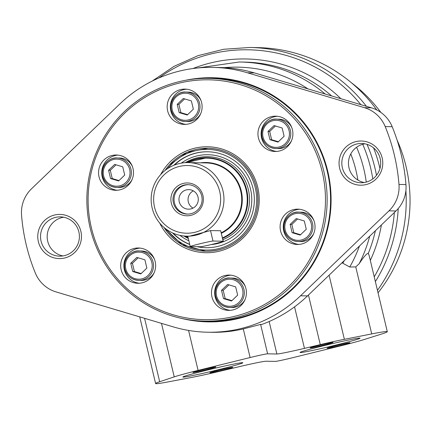 <?xml version="1.0" encoding="UTF-8"?>
<svg xmlns="http://www.w3.org/2000/svg" width="431" height="431" viewBox="0 0 431 431"><rect width="100%" height="100%" fill="white"/><g stroke="black" fill="none" stroke-linecap="round" stroke-linejoin="round"><path stroke-width="0.65" d="M366.404 106.317A153.048 151.453 91.1 0 0 249.835 47.469L257.619 47.615A153.048 151.453 91.1 0 1 376.829 109.986M405.894 190.534A153.048 151.453 91.1 0 1 377.448 290.332M174.232 376.866L159.68 381.726A58.864 2.133 166.6 0 0 155.602 383.531A58.864 2.133 166.6 0 0 168.209 381.888L192.792 377.211A35.32 1.282 166.6 0 0 218.916 371.49L238.3 366.894A29.432 1.067 166.6 0 1 266.056 361.226L275.258 361.393A14.713 0.533 166.6 0 0 292.719 357.692L340.846 345.807A35.32 1.282 166.6 0 0 363.716 339.666L381.381 334.095A58.864 2.133 166.6 0 0 387.302 331.692A58.864 2.133 166.6 0 0 371.716 333.917L344.374 339.31A35.32 1.282 166.6 0 0 320.271 344.628L304.453 348.377A29.432 1.067 166.6 0 1 276.885 354.002L267.624 353.829A14.713 0.533 166.6 0 0 250.109 357.541L198.093 370.396A35.32 1.282 166.6 0 0 174.232 376.866L161.485 323.363M207.796 332.226L211.81 332.301C222.439 332.49 232.934 331.364 243.294 328.923L260.62 324.419L261.886 324.441A132.441 131.067 91.1 0 0 307.524 295.914L300.542 295.785A132.441 131.067 91.1 0 1 207.796 332.226A132.441 131.067 91.1 0 1 173.117 326.833L56.122 291.938A32.788 32.449 91.1 0 1 35.337 273.038A191.305 189.317 91.1 0 1 21.55 215.166A32.788 32.449 91.1 0 1 31.544 188.773L119.985 103.823A132.441 131.067 91.1 0 1 212.731 67.387A132.441 131.067 91.1 0 1 247.416 72.78L364.405 107.675A32.788 32.449 91.1 0 1 385.19 126.569A191.305 189.317 91.1 0 1 398.977 184.446A32.788 32.449 91.1 0 1 388.983 210.84L300.542 295.785M192.932 68.534A141.481 140.01 91.1 0 1 340.889 98.71M373.553 147.881A141.481 140.01 91.1 0 1 379.953 168.516M381.419 224.944A141.481 140.01 91.1 0 1 370.321 260.399M369.723 236.177A138.329 136.891 91.1 0 1 359.147 263.75C363.807 256.731 366.851 253.266 368.284 253.358L369.189 255.653L387.302 331.692M212.731 67.387L219.718 67.516A132.441 131.067 91.1 0 1 254.398 72.909L371.387 107.804A32.788 32.449 91.1 0 1 392.172 126.698A191.305 189.317 91.1 0 1 405.959 184.576A32.788 32.449 91.1 0 1 395.965 210.969L307.524 295.914M359.147 263.75L355.753 266.908L349.73 267.005L341.998 262.802M359.713 338.109A30.838 1.121 -13.4 0 1 360.014 338.152A30.838 1.121 -13.4 0 1 330.302 346.422A30.838 1.121 -13.4 0 1 300.057 352.439A30.838 1.121 -13.4 0 1 328.233 344.617A30.838 1.121 -13.4 0 1 359.713 338.109M349.837 342.731A11.772 0.426 -13.4 0 1 349.95 342.753A11.772 0.426 -13.4 0 1 338.604 345.91A11.772 0.426 -13.4 0 1 327.059 348.205A11.772 0.426 -13.4 0 1 337.818 345.22A11.772 0.426 -13.4 0 1 349.837 342.731M332.904 342.419A11.772 0.426 -13.4 0 1 333.018 342.435A11.772 0.426 -13.4 0 1 321.677 345.592A11.772 0.426 -13.4 0 1 310.131 347.887A11.772 0.426 -13.4 0 1 320.89 344.902A11.772 0.426 -13.4 0 1 332.904 342.419M242.534 362.66A30.838 1.121 -13.4 0 1 242.836 362.708A30.838 1.121 -13.4 0 1 213.124 370.978A30.838 1.121 -13.4 0 1 182.879 376.99A30.838 1.121 -13.4 0 1 211.055 369.168A30.838 1.121 -13.4 0 1 242.534 362.66M232.659 367.287A11.772 0.426 -13.4 0 1 232.772 367.304A11.772 0.426 -13.4 0 1 221.426 370.461A11.772 0.426 -13.4 0 1 209.881 372.756A11.772 0.426 -13.4 0 1 220.64 369.771A11.772 0.426 -13.4 0 1 232.659 367.287M215.726 366.97A11.772 0.426 -13.4 0 1 215.839 366.991A11.772 0.426 -13.4 0 1 204.499 370.148A11.772 0.426 -13.4 0 1 192.953 372.443A11.772 0.426 -13.4 0 1 203.712 369.459A11.772 0.426 -13.4 0 1 215.726 366.97M158.904 77.973A150.694 149.126 91.1 0 1 360.86 104.663M394.354 212.515A150.694 149.126 91.1 0 1 374.237 276.842M185.556 80.295A122.097 120.831 91.1 0 1 327.738 171.182A122.097 120.831 91.1 0 1 181.117 318.31M80.866 231.328A22.089 21.857 91.1 0 1 53.422 257.695A22.089 21.857 91.1 0 1 44.56 220.5A22.089 21.857 91.1 0 1 80.866 231.328M382.162 157.924A22.089 21.857 91.1 0 1 354.713 184.29A22.089 21.857 91.1 0 1 345.856 147.095A22.089 21.857 91.1 0 1 382.162 157.924M62.921 255.933A19.648 19.443 91.1 0 1 63.643 217.224M364.217 182.523A19.648 19.443 91.1 0 1 364.938 143.814M342.359 167.713A19.648 19.443 91.1 0 1 361.631 143.469A19.648 19.443 91.1 0 1 380.164 158.506A19.648 19.443 91.1 0 1 360.898 182.749A19.648 19.443 91.1 0 1 342.359 167.713M41.064 241.118A19.648 19.443 91.1 0 1 60.335 216.874A19.648 19.443 91.1 0 1 78.868 231.91A19.648 19.443 91.1 0 1 59.602 256.154A19.648 19.443 91.1 0 1 41.064 241.118M208.329 78.345A121.483 120.217 91.1 0 1 212.618 78.35A121.483 120.217 91.1 0 1 327.231 171.333A121.483 120.217 91.1 0 1 208.087 321.267A121.483 120.217 91.1 0 1 203.804 321.111M210.63 78.383A121.483 120.217 91.1 0 1 213.717 78.372M209.186 321.284A121.483 120.217 91.1 0 1 206.104 321.154M193.002 208.119A9.784 9.681 91.1 0 1 193.325 190.852M186.871 236.166A36.791 36.409 91.1 0 1 152.159 208.006A36.791 36.409 91.1 0 1 188.245 162.6A36.791 36.409 91.1 0 1 223.958 200.059A36.791 36.409 91.1 0 1 186.871 236.166L189.387 236.21L210.511 230.574L220.667 230.763L223.285 241.258A11.772 0.426 166.6 0 0 223.161 241.225L213.006 241.037A11.772 0.426 166.6 0 0 200.781 243.574A11.772 0.426 166.6 0 0 190.227 246.527A11.772 0.426 166.6 0 0 190.351 246.554L200.507 246.747A11.772 0.426 166.6 0 0 212.731 244.21A11.772 0.426 166.6 0 0 223.285 241.258M190.933 215.333A16.416 16.243 91.1 0 1 171.554 194.726A16.416 16.243 91.1 0 1 198.912 188.061A16.416 16.243 91.1 0 1 190.933 215.333M184.15 185.077A14.713 14.562 91.1 0 1 202.037 197.781A14.713 14.562 91.1 0 1 187.28 214.094A14.713 14.562 91.1 0 1 184.15 185.077M154.567 207.306A33.844 33.494 91.1 0 1 196.628 166.91A33.844 33.494 91.1 0 1 210.204 223.904A33.844 33.494 91.1 0 1 154.567 207.306M186.348 189.893A9.784 9.681 91.1 0 1 198.292 199.58A9.784 9.681 91.1 0 1 188.433 209.18A9.784 9.681 91.1 0 1 186.348 189.893M187.814 214.094A14.713 14.562 91.1 0 1 185.206 185.098A14.713 14.562 91.1 0 1 188.358 184.689M91.399 227.854A119.937 118.687 91.1 0 1 240.433 84.713A119.937 118.687 91.1 0 1 288.544 286.658A119.937 118.687 91.1 0 1 91.399 227.854M211.955 296.867A17.66 17.477 91.1 0 1 229.276 275.075A17.66 17.477 91.1 0 1 246.419 293.053A17.66 17.477 91.1 0 1 211.955 296.867M280.581 230.957A17.66 17.477 91.1 0 1 297.902 209.159A17.66 17.477 91.1 0 1 315.045 227.142A17.66 17.477 91.1 0 1 280.581 230.957M258.428 137.968A17.66 17.477 91.1 0 1 275.748 116.171A17.66 17.477 91.1 0 1 292.891 134.154A17.66 17.477 91.1 0 1 258.428 137.968M167.648 110.891A17.66 17.477 91.1 0 1 184.969 89.098A17.66 17.477 91.1 0 1 202.112 107.077A17.66 17.477 91.1 0 1 167.648 110.891M99.028 176.802A17.66 17.477 91.1 0 1 116.343 155.009A17.66 17.477 91.1 0 1 133.486 172.987A17.66 17.477 91.1 0 1 99.028 176.802M121.181 269.79A17.66 17.477 91.1 0 1 138.496 247.997A17.66 17.477 91.1 0 1 155.639 265.975A17.66 17.477 91.1 0 1 121.181 269.79M165.202 170.353A51.504 50.971 91.1 0 1 207.99 148.248L186.93 152.429L169.437 164.987L165.181 170.369M206.072 251.241A51.504 50.971 91.1 0 1 164.136 227.557M146.869 268.071L140.77 273.922L132.71 271.519L130.738 263.26L136.837 257.404L144.897 259.812L146.869 268.071M124.715 175.083L118.617 180.934L110.557 178.531L108.585 170.272L114.684 164.416L122.743 166.824L124.715 175.083M154.33 272.365A14.713 14.562 91.1 0 1 141.066 280.425L138.701 280.382C131.536 279.8 126.908 276.045 124.801 269.116C122.469 257.857 132.349 249.991 139.245 250.955A14.713 14.562 91.1 0 1 153.533 265.938A14.713 14.562 91.1 0 1 124.812 269.116A14.713 14.562 91.1 0 1 139.245 250.955L141.616 250.998A14.713 14.562 91.1 0 1 154.567 259.548M139.428 283.264A17.66 17.477 91.1 0 1 140.086 248.1M237.643 295.143L231.549 301L223.484 298.597L221.518 290.338L227.611 284.482L235.676 286.884L237.643 295.143M245.11 299.443A14.713 14.562 91.1 0 1 231.846 307.502L229.475 307.459C222.315 306.877 217.682 303.122 215.581 296.189C213.248 284.934 223.129 277.068 230.025 278.033A14.713 14.562 91.1 0 1 244.312 293.015A14.713 14.562 91.1 0 1 215.592 296.194A14.713 14.562 91.1 0 1 230.025 278.033L232.395 278.076A14.713 14.562 91.1 0 1 245.347 286.626M230.208 310.342A17.66 17.477 91.1 0 1 230.86 275.177M185.282 162.665A43.057 42.61 91.1 0 1 248.358 189.651A43.057 42.61 91.1 0 1 222.908 239.658M188.309 238.478A43.057 42.61 91.1 0 1 183.913 235.989M181.273 163.15A45.029 44.56 91.1 0 1 249.021 184.129A45.029 44.56 91.1 0 1 211.05 244.609M188.859 240.789A45.029 44.56 91.1 0 1 179.926 235.358M174.415 165.078A47.976 47.475 91.1 0 1 207.941 151.782M206.153 247.712A47.976 47.475 91.1 0 1 197.393 246.688M189.705 244.345A47.976 47.475 91.1 0 1 173.149 233.171M173.828 165.315A47.976 47.475 91.1 0 1 207.774 151.777A47.976 47.475 91.1 0 1 254.344 200.625A47.976 47.475 91.1 0 1 205.986 247.706A47.976 47.475 91.1 0 1 197.053 246.683M189.742 244.49A47.976 47.475 91.1 0 1 172.567 232.918M117.275 190.276A17.66 17.477 91.1 0 1 117.932 155.112M132.177 179.377A14.713 14.562 91.1 0 1 118.918 187.437L116.548 187.393C109.382 186.812 104.755 183.056 102.648 176.128C100.315 164.868 110.201 157.003 117.092 157.967A14.713 14.562 91.1 0 1 131.38 172.95A14.713 14.562 91.1 0 1 102.659 176.128A14.713 14.562 91.1 0 1 117.092 157.967L119.462 158.01A14.713 14.562 91.1 0 1 132.414 166.56M185.901 124.365A17.66 17.477 91.1 0 1 186.553 89.201M200.803 113.466A14.713 14.562 91.1 0 1 187.539 121.526L185.168 121.483C178.008 120.901 173.375 117.146 171.274 110.212C168.941 98.958 178.822 91.092 185.718 92.056A14.713 14.562 91.1 0 1 200.006 107.039A14.713 14.562 91.1 0 1 171.285 110.217A14.713 14.562 91.1 0 1 185.718 92.056L188.088 92.099A14.713 14.562 91.1 0 1 201.04 100.649M276.675 151.443A17.66 17.477 91.1 0 1 277.332 116.273M291.577 140.544A14.713 14.562 91.1 0 1 278.318 148.603L275.948 148.555C268.788 147.978 264.155 144.223 262.053 137.29C259.715 126.035 269.601 118.169 276.497 119.128A14.713 14.562 91.1 0 1 290.78 134.116A14.713 14.562 91.1 0 1 262.064 137.295A14.713 14.562 91.1 0 1 276.497 119.128L278.868 119.177A14.713 14.562 91.1 0 1 291.819 127.721M298.828 244.431A17.66 17.477 91.1 0 1 299.486 209.261M313.73 233.532A14.713 14.562 91.1 0 1 300.472 241.592L298.101 241.543C290.941 240.967 286.308 237.212 284.201 230.278C281.869 219.023 291.755 211.158 298.651 212.117A14.713 14.562 91.1 0 1 312.933 227.105A14.713 14.562 91.1 0 1 284.218 230.283A14.713 14.562 91.1 0 1 298.651 212.117L301.021 212.165A14.713 14.562 91.1 0 1 313.973 220.71M231.926 300.639L225.176 298.629L223.484 298.597M225.176 298.629L223.21 290.365L221.518 290.338M223.21 290.365L228.931 284.875M292.11 232.681L290.144 224.422L296.237 218.571L304.302 220.974L306.269 229.233L300.175 235.089L292.11 232.681L293.802 232.713L291.835 224.454L290.144 224.422M291.835 224.454L297.557 218.964M300.547 234.728L293.802 232.713M269.957 139.692L267.99 131.433L274.084 125.583L282.149 127.985L284.115 136.244L278.022 142.101L269.957 139.692L271.649 139.725L269.682 131.466L267.99 131.433M269.682 131.466L275.404 125.976M278.394 141.74L271.649 139.725M179.177 112.62L177.211 104.361L183.31 98.505L191.369 100.908L193.336 109.167L187.243 115.023L179.177 112.62L180.875 112.653L178.903 104.388L177.211 104.361M178.903 104.388L184.624 98.898M187.62 114.662L180.875 112.653M118.994 180.573L112.249 178.563L110.557 178.531M112.249 178.563L110.282 170.304L108.585 170.272M110.282 170.304L115.998 164.809M141.147 273.561L134.402 271.552L132.71 271.519M134.402 271.552L132.436 263.293L130.738 263.26M132.436 263.293L138.152 257.797M90.198 228.204A121.407 120.147 91.1 0 1 209.267 78.361A121.407 120.147 91.1 0 1 327.129 201.983A121.407 120.147 91.1 0 1 204.741 321.127A121.407 120.147 91.1 0 1 90.198 228.204M216.922 321.1A121.407 120.147 91.1 0 1 209.143 321.214L204.741 321.127M209.267 78.361L213.668 78.442A121.407 120.147 91.1 0 1 221.437 78.841M351.459 82.8A147.16 145.63 91.1 0 1 380.912 112.464M397.075 140.043A147.16 145.63 91.1 0 1 384.086 284.627A147.16 145.63 91.1 0 1 378.041 292.816M398.222 208.577A153.048 151.453 91.1 0 1 375.374 281.615M144.574 318.32L159.68 381.726M188.568 330.432L198.093 370.396M243.294 328.923L250.109 357.541M260.62 324.419L267.624 353.829M269.149 321.531L276.885 354.002M197.64 67.985L239.275 61.994A138.329 136.891 91.1 0 1 240.105 62.01L244.425 62.086A138.329 136.891 91.1 0 1 244.792 62.096A138.329 136.891 91.1 0 1 331.644 95.951M367.018 144.342A138.329 136.891 91.1 0 1 376.478 175.331M375.396 230.73A138.329 136.891 91.1 0 1 368.284 253.358M254.398 72.909L247.416 72.78M223.985 67.667A133.152 131.767 91.1 0 1 307.95 88.883M356.609 147.24A133.152 131.767 91.1 0 1 366.269 182.092M359.449 246.042A133.152 131.767 91.1 0 1 349.73 267.005M240.105 62.01A138.329 136.891 91.1 0 1 325.168 94.017M362.713 144.299A138.329 136.891 91.1 0 1 372.777 178.93M355.753 266.908L371.716 333.917M308.451 295.025L320.271 344.628M329.101 275.193L344.374 339.31M294.562 306.85L304.453 348.377M350.775 153.926A126.084 124.774 91.1 0 1 357.886 180.083M344.202 260.685A126.084 124.774 91.1 0 1 342.812 263.19M371.387 107.804L364.405 107.675M392.172 126.698L385.19 126.569M405.959 184.576L398.977 184.446M395.965 210.969L388.983 210.84M220.667 230.763L223.161 241.225M210.511 230.574L213.006 241.037M188.245 162.6L205.996 162.929A36.791 36.409 91.1 0 1 240.859 191.763A36.791 36.409 91.1 0 1 221.265 232.772M200.555 162.826A37.222 36.834 91.1 0 1 240.751 189.047A37.222 36.834 91.1 0 1 221.383 233.273M187.555 162.595A41.597 41.166 91.1 0 1 243.364 182.06A41.597 41.166 91.1 0 1 222.482 237.88M187.975 237.088A41.597 41.166 91.1 0 1 186.181 236.145M207.02 157.708L186.752 162.6A42.028 41.591 91.1 0 1 207.02 157.708A42.028 41.591 91.1 0 1 247.06 191.666A42.028 41.591 91.1 0 1 222.601 238.365M188.088 237.551A42.028 41.591 91.1 0 1 185.395 236.107L188.088 237.556M160.65 174.609A52.975 52.426 91.1 0 1 240.611 159.244A52.975 52.426 91.1 0 1 239.076 241.468A52.975 52.426 91.1 0 1 159.745 223.134M165.111 170.428A51.504 50.971 91.1 0 1 207.963 148.248A51.504 50.971 91.1 0 1 257.964 200.695A51.504 50.971 91.1 0 1 206.045 251.241A51.504 50.971 91.1 0 1 164.044 227.482M125.777 268.836A13.539 13.399 91.1 0 1 142.602 252.679A13.539 13.399 91.1 0 1 148.032 275.474A13.539 13.399 91.1 0 1 125.777 268.836M103.623 175.848A13.539 13.399 91.1 0 1 120.448 159.691A13.539 13.399 91.1 0 1 125.879 182.485A13.539 13.399 91.1 0 1 103.623 175.848M216.556 295.914A13.539 13.399 91.1 0 1 233.381 279.757A13.539 13.399 91.1 0 1 238.812 302.551A13.539 13.399 91.1 0 1 216.556 295.914M167.907 168.419A50.33 49.807 91.1 0 1 241.198 163.257A50.33 49.807 91.1 0 1 239.814 237.481A50.33 49.807 91.1 0 1 166.765 229.588M172.249 109.937A13.539 13.399 91.1 0 1 189.074 93.78A13.539 13.399 91.1 0 1 194.505 116.575A13.539 13.399 91.1 0 1 172.249 109.937M263.029 137.015A13.539 13.399 91.1 0 1 279.848 120.858A13.539 13.399 91.1 0 1 285.279 143.652A13.539 13.399 91.1 0 1 263.029 137.015M285.182 230.003A13.539 13.399 91.1 0 1 302.002 213.846A13.539 13.399 91.1 0 1 307.432 236.641A13.539 13.399 91.1 0 1 285.182 230.003M249.835 47.469L223.581 49.285L198.034 55.653L173.962 66.379L152.089 81.147M155.602 383.531L139.725 316.871M190.227 246.527L187.76 236.183M207.963 148.248C221.335 148.673 232.875 153.544 242.578 162.853C253.59 174.14 258.67 187.7 257.819 203.54C256.924 214.568 252.992 224.346 246.009 232.869C235.423 245.077 222.1 251.203 206.045 251.241M205.657 251.23L181.968 244.598L164.114 227.541"/></g></svg>
